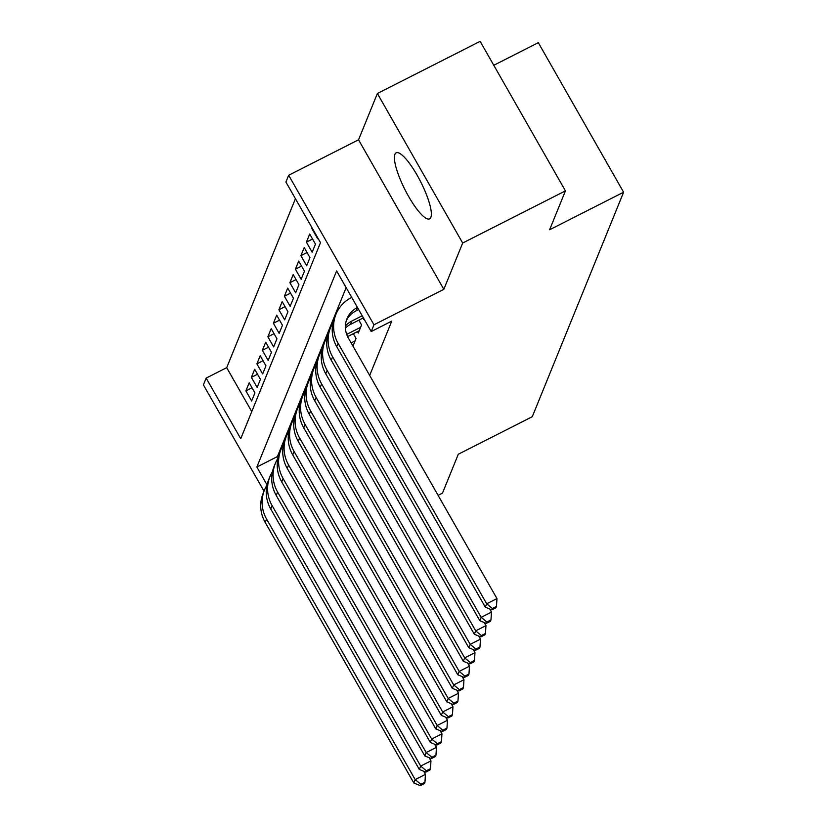 <?xml version="1.0" encoding="UTF-8"?>
<svg xmlns="http://www.w3.org/2000/svg" width="827" height="827" viewBox="0 0 827 827"><rect width="100%" height="100%" fill="white"/><g stroke="black" fill="none" stroke-linecap="round" stroke-linejoin="round"><path stroke-width="1.24" d="M394.892 154.318A37.008 8.777 -116.9 0 0 406.781 193.136A37.008 8.777 -116.9 0 0 429.616 218.845A37.008 8.777 -116.9 0 0 430.857 217.356A37.008 8.777 -116.9 0 0 418.969 178.539A37.008 8.777 -116.9 0 0 396.133 152.83A37.008 8.777 -116.9 0 0 394.892 154.318M264.03 491.166L203.401 384.865L206.15 378.104L240.729 438.723L320.494 242.642L285.915 182.023L288.664 175.262L373.959 324.794L371.209 331.555L336.63 270.936L256.866 467.017L267.038 484.86M358.536 139.804L443.83 289.336L462.675 243.024L565.43 190.882L480.136 41.35L377.381 93.492L358.536 139.804L288.664 175.262M493.791 65.281L538.315 42.684L623.599 192.226L532.288 416.705L458.303 454.24L442.486 493.119L438.083 495.352M295.435 198.707L226.701 367.674L206.15 378.104M462.675 243.024L377.381 93.492M362.939 318.095L363.766 319.553L364.014 318.943M357.44 331.617L358.267 333.074L361.564 324.959L358.835 320.173M352.964 346.11L356.065 338.481L353.336 333.695M252.039 387.77L245.888 390.892L249.185 382.777L254.954 392.877L251.646 400.992L245.888 390.892M257.538 374.249L251.387 377.37L254.685 369.255L260.453 379.355L257.156 387.47L251.387 377.37M263.038 360.727L256.887 363.849L260.195 355.734L265.953 365.834L262.655 373.949L256.887 363.849M268.537 347.206L262.386 350.317L265.694 342.213L271.452 352.312L268.155 360.427L262.386 350.317M274.037 333.684L267.896 336.796L271.194 328.681L276.952 338.791L273.654 346.906L267.896 336.796M279.536 320.152L273.396 323.274L276.694 315.159L282.452 325.269L279.154 333.384L273.396 323.274M285.046 306.631L278.895 309.753L282.193 301.638L287.961 311.748L284.653 319.853L278.895 309.753M290.546 293.109L284.395 296.231L287.693 288.116L293.461 298.216L290.153 306.331L284.395 296.231M296.045 279.588L289.895 282.71L293.192 274.595L298.96 284.695L295.663 292.81L289.895 282.71M301.545 266.067L295.394 269.188L298.702 261.074L304.46 271.173L301.162 279.288L295.394 269.188M307.044 252.545L300.894 255.667L304.202 247.552L309.96 257.652L306.662 265.767L300.894 255.667M312.544 239.024L306.403 242.135L309.701 234.031L315.459 244.13L312.161 252.245L306.403 242.135M226.701 367.674L251.759 411.608M311.903 228.614L317.661 238.724L317.909 238.114M369.679 375.406L391.76 321.124L371.209 331.555M346.151 287.62L277.417 456.587L278.068 457.734M443.83 289.336L373.959 324.794M565.43 190.882L549.614 229.761L623.599 192.226M277.417 456.587L256.866 467.017M423.672 771.25L425.46 774.382L424.954 782.208L420.85 784.296L420.302 785.65L424.406 783.562L424.954 782.208M420.302 785.65L413.81 782.973L265.24 522.499A35.582 33.855 -157.9 0 1 263.1 493.45L264.475 490.07A35.582 33.855 -157.9 0 1 266.976 485.18M413.81 782.973L415.185 779.592L266.614 519.118A35.582 33.855 -157.9 0 1 264.475 490.07M420.85 784.296L415.185 779.592L425.46 774.382M429.172 757.728L430.96 760.861L430.464 768.686L426.35 770.774L425.802 772.129L429.906 770.04L430.464 768.686M425.802 772.129L419.31 769.451L270.739 508.977A35.582 33.855 -157.9 0 1 268.599 479.929L269.974 476.548A35.582 33.855 -157.9 0 1 272.476 471.648M419.31 769.451L420.685 766.071L272.114 505.597A35.582 33.855 -157.9 0 1 269.974 476.548M426.35 770.774L420.685 766.071L430.96 760.861M434.671 744.207L436.46 747.339L435.963 755.165L431.849 757.253L431.301 758.607L435.405 756.519L435.963 755.165M431.301 758.607L424.809 755.93L276.239 495.456A35.582 33.855 -157.9 0 1 274.099 466.407L275.474 463.027A35.582 33.855 -157.9 0 1 277.975 458.127M424.809 755.93L426.184 752.549L277.614 492.075A35.582 33.855 -157.9 0 1 275.474 463.027M431.849 757.253L426.184 752.549L436.46 747.339M440.171 730.686L441.959 733.807L441.463 741.643L437.349 743.731L436.801 745.086L440.915 742.997L441.463 741.643M436.801 745.086L430.309 742.408L281.738 481.934A35.582 33.855 -157.9 0 1 279.598 452.886L280.984 449.506A35.582 33.855 -157.9 0 1 283.475 444.606M430.309 742.408L431.684 739.028L283.113 478.554A35.582 33.855 -157.9 0 1 280.984 449.506M437.349 743.731L431.684 739.028L441.959 733.807M445.681 717.164L447.459 720.286L446.962 728.122L442.848 730.21L442.3 731.554L446.415 729.476L446.962 728.122M442.3 731.554L435.808 728.887L287.238 468.413A35.582 33.855 -157.9 0 1 285.108 439.364L286.483 435.974A35.582 33.855 -157.9 0 1 288.974 431.084M435.808 728.887L437.183 725.506L288.613 465.032A35.582 33.855 -157.9 0 1 286.483 435.974M442.848 730.21L437.183 725.506L447.459 720.286M451.18 703.632L452.958 706.765L452.462 714.6L448.358 716.689L447.8 718.032L451.914 715.955L452.462 714.6M447.8 718.032L441.308 715.365L292.737 454.891A35.582 33.855 -157.9 0 1 290.608 425.833L291.983 422.452A35.582 33.855 -157.9 0 1 294.474 417.563M441.308 715.365L442.683 711.975L294.112 451.511A35.582 33.855 -157.9 0 1 291.983 422.452M448.358 716.689L442.683 711.975L452.958 706.765M456.68 690.111L458.468 693.243L457.962 701.079L453.858 703.157L453.299 704.511L457.414 702.423L457.962 701.079M453.299 704.511L446.807 701.834L298.237 441.36A35.582 33.855 -157.9 0 1 296.107 412.311L297.482 408.931A35.582 33.855 -157.9 0 1 299.974 404.041M446.807 701.834L448.182 698.453L299.612 437.979A35.582 33.855 -157.9 0 1 297.482 408.931M453.858 703.157L448.182 698.453L458.468 693.243M462.179 676.589L463.968 679.722L463.461 687.547L459.357 689.635L458.809 690.99L462.913 688.901L463.461 687.547M458.809 690.99L452.317 688.312L303.747 427.838A35.582 33.855 -157.9 0 1 301.607 398.79L302.982 395.409A35.582 33.855 -157.9 0 1 305.483 390.52M452.317 688.312L453.692 684.932L305.122 424.458A35.582 33.855 -157.9 0 1 302.982 395.409M459.357 689.635L453.692 684.932L463.968 679.722M467.679 663.068L469.467 666.2L468.971 674.026L464.857 676.114L464.309 677.468L468.413 675.38L468.971 674.026M464.309 677.468L457.817 674.791L309.246 414.317A35.582 33.855 -157.9 0 1 307.106 385.268L308.481 381.888A35.582 33.855 -157.9 0 1 310.983 376.988M457.817 674.791L459.192 671.41L310.621 410.936A35.582 33.855 -157.9 0 1 308.481 381.888M464.857 676.114L459.192 671.41L469.467 666.2M473.178 649.546L474.967 652.679L474.471 660.504L470.356 662.592L469.808 663.947L473.912 661.858L474.471 660.504M469.808 663.947L463.316 661.269L314.746 400.795A35.582 33.855 -157.9 0 1 312.606 371.747L313.981 368.366A35.582 33.855 -157.9 0 1 316.483 363.466M463.316 661.269L464.691 657.889L316.121 397.415A35.582 33.855 -157.9 0 1 313.981 368.366M470.356 662.592L464.691 657.889L474.967 652.679M355.103 340.848L351.113 342.874M353.729 344.228L352.302 344.952M478.678 636.025L480.466 639.147L479.97 646.983L475.856 649.071L475.308 650.425L479.422 648.337L479.97 646.983M475.308 650.425L468.816 647.748L320.245 387.274A35.582 33.855 -157.9 0 1 318.106 358.225L319.491 354.845A35.582 33.855 -157.9 0 1 321.982 349.945M468.816 647.748L470.191 644.367L321.62 383.893A35.582 33.855 -157.9 0 1 319.491 354.845M475.856 649.071L470.191 644.367L480.466 639.147M360.603 327.327L346.689 334.387M359.228 330.707L347.609 336.599M484.188 622.504L485.966 625.625L485.47 633.461L481.355 635.549L480.807 636.904L484.922 634.816L485.47 633.461M480.807 636.904L474.316 634.226L325.745 373.752A35.582 33.855 -157.9 0 1 323.615 344.704L324.99 341.324A35.582 33.855 -157.9 0 1 327.482 336.424M474.316 634.226L475.69 630.846L327.12 370.372A35.582 33.855 -157.9 0 1 324.99 341.324M481.355 635.549L475.69 630.846L485.966 625.625M362.205 315.78L351.92 321A23.725 22.577 22.1 0 0 345.407 325.983M363.394 317.857L350.545 324.38A23.725 22.577 22.1 0 0 345.417 327.957M489.687 608.972L491.465 612.104L490.969 619.94L486.865 622.028L486.307 623.372L490.421 621.294L490.969 619.94M486.307 623.372L479.815 620.705L331.245 360.231A35.582 33.855 -157.9 0 1 329.115 331.172L330.49 327.792A35.582 33.855 -157.9 0 1 332.981 322.902M479.815 620.705L481.19 617.324L332.619 356.85A35.582 33.855 -157.9 0 1 330.49 327.792M486.865 622.028L481.19 617.324L491.465 612.104M357.46 307.458L357.429 307.479A23.725 22.577 22.1 0 0 346.978 318.746A23.725 22.577 22.1 0 0 348.394 338.109L496.975 598.583L496.469 606.418L492.365 608.496L491.807 609.85L495.921 607.773L496.469 606.418M358.649 309.536L356.055 310.859A23.725 22.577 22.1 0 0 346.358 320.462M351.661 297.369L351.692 297.358A35.582 33.855 -157.9 0 0 335.989 314.27A35.582 33.855 -157.9 0 0 338.119 343.329L486.69 603.793L496.975 598.583M491.807 609.85L485.315 607.173L336.744 346.709A35.582 33.855 -157.9 0 1 334.615 317.651L335.989 314.27M485.315 607.173L486.69 603.793L492.365 608.496M265.24 522.499L266.614 519.118M270.739 508.977L272.114 505.597M276.239 495.456L277.614 492.075M281.738 481.934L283.113 478.554M287.238 468.413L288.613 465.032M292.737 454.891L294.112 451.511M298.237 441.36L299.612 437.979M303.747 427.838L305.122 424.458M309.246 414.317L310.621 410.936M314.746 400.795L316.121 397.415M320.245 387.274L321.62 383.893M325.745 373.752L327.12 370.372M350.545 324.38L351.92 321M331.245 360.231L332.619 356.85M356.055 310.859L357.429 307.479M336.744 346.709L338.119 343.329"/></g></svg>
